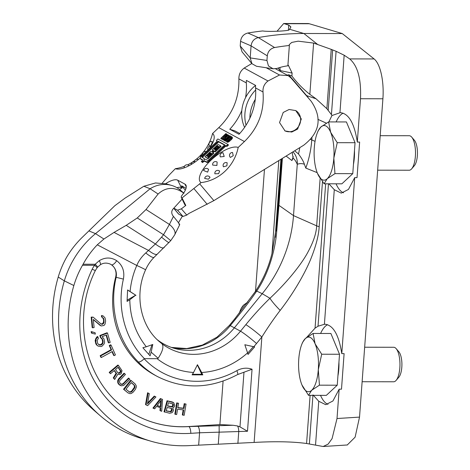 <?xml version="1.0" encoding="UTF-8"?>
<svg xmlns="http://www.w3.org/2000/svg" width="470" height="470" viewBox="0 0 470 470"><rect width="100%" height="100%" fill="white"/><g stroke="black" fill="none" stroke-linecap="round" stroke-linejoin="round"><path stroke-width="0.7" d="M292.969 151.839A17.249 15.763 -61.5 0 1 297.269 164.324L293.503 215.595A129.385 118.199 -61.5 0 1 262.225 293.697L234.53 327.643A60.383 55.16 -61.5 0 1 174.182 348.311A60.383 55.16 -61.5 0 1 157.303 339.745M146.029 209.508L169.417 224.437L163.519 234.718L161.557 237.15L155.411 243.965L145.776 252.948C141.758 256.567 138.762 260.744 136.788 265.474A15.816 0.57 23.6 0 1 145.559 269.886C134.162 294.849 140.589 326.068 159.406 341.666L161.915 343.711C163.995 346.372 162.738 351.231 158.155 358.293L157.115 358.68L144.443 358.663C124.944 339.099 116.695 307.662 123.404 279.098C124.809 271.349 122.57 265.209 116.689 260.686C111.049 257.166 105.245 257.161 99.276 260.662L95.193 264.252L94.658 265.286L82.514 265.268L83.09 264.234C86.997 257.096 91.732 250.622 97.284 244.811L103.911 239.03L114.057 232.403L126.219 225.33L137.263 217.963L146.029 209.508L158.114 194.028C166.039 186.843 174.67 186.59 183.999 193.276M282.394 158.361L278.945 205.361L293.503 215.595L316.657 225.841C316.357 233.179 313.425 241.98 307.856 252.243C302.028 263.271 288.128 281.33 269.962 298.274C262.066 305.888 254.023 314.677 245.839 324.647A15.816 1.304 39.2 0 1 261.861 336.984L256.532 343.511A77.386 70.694 -61.5 0 1 253.765 346.731L244.829 344.739L247.602 352.87A77.386 70.694 -61.5 0 1 201.671 372.493L197.453 364.702L193.564 372.475A77.386 70.694 -61.5 0 1 157.115 358.68M281.689 158.795L278.334 204.515A15.816 2.849 -175.8 0 0 278.945 205.361L276.389 235.159C274.827 248.501 269.962 271.46 256.72 291.083C250.774 299.754 243.736 309.09 235.605 319.089A15.816 1.304 -140.8 0 0 234.706 318.895L229.378 325.422A15.816 1.304 -140.8 0 1 230.276 325.622A61.635 56.306 -61.5 0 1 171.468 347.442M310.118 395.34L306.581 443.498C292.698 441.612 275.209 441.26 254.117 442.44L190.614 445.542A133.227 121.707 -61.5 0 1 151.264 441.295L142.857 438.863A135.137 123.451 -61.5 0 1 100.216 415.715L93.6 409.987A133.227 121.707 -61.5 0 1 58.227 277.047A87.191 79.653 -61.5 0 1 66.887 256.784L67.498 255.768C71.781 248.83 76.851 242.543 82.714 236.898L114.786 205.754L125.055 198.117L143.826 186.267L155.523 182.965L166.386 183.911L171.544 185.403A28.752 26.267 -61.5 0 1 180.039 189.845L181.067 190.685M145.776 252.948A15.816 3.084 44.6 0 0 154.131 257.284L170.739 240.634L163.519 234.718L137.263 217.963M114.057 232.403L148.608 250.475A15.816 4.324 46.3 0 0 157.391 254.07M158.155 358.293L151.158 352.183L150.077 355.837L142.874 347.735L146.293 346.772C135.677 333.383 130.178 317.714 129.796 299.766L127.065 301.399L127.593 289.955L130.108 291.559C130.918 282.541 133.145 273.84 136.788 265.474L97.284 244.811M129.796 299.766L135.689 295.195L127.117 300.171M135.971 295.348L130.108 291.559M127.587 290.025L135.689 295.195M151.158 352.183L152.791 344.481L146.293 346.772M236.827 370.677A5.752 1.328 60.7 0 1 237.585 374.578L252.049 369.244A20.128 18.389 118.5 0 0 236.827 370.677A86.257 78.801 -61.5 0 1 144.125 358.774L144.443 358.663M201.671 372.493L202.793 374.866L192.089 374.849L193.564 372.475M253.765 346.731L254.658 346.907L248.025 354.451L247.602 352.87M243.983 372.216L239.97 426.878L247.496 431.254L252.049 369.244M239.97 426.878L237.585 425.973L233.055 425.262L219.895 424.569L223.086 381.123M198.663 445.031L199.568 432.782L247.496 431.254M151.264 441.295A133.227 121.707 -61.5 0 1 73.849 285.531A87.191 79.653 -61.5 0 1 82.514 265.268M306.581 443.498L323.143 446.5L328.119 444.132L332.079 438.633L337.014 418.523L339.164 389.184L341.496 389.184L344.105 353.616L341.778 353.616L354.703 177.637L357.03 177.642L359.638 142.075L357.312 142.069L360.496 98.741L382.903 98.776A34.504 12.578 -89.9 0 0 374.12 58.944L342.272 33.558L309.278 23.741A34.504 12.578 90.1 0 0 307.926 23.541L283.833 23.5M382.903 98.776L359.527 417.107L355.114 437.176L347.271 444.978M266.942 60.454L267.283 55.842C267.924 51.348 270.362 48.58 274.598 47.535A278.504 254.429 -61.5 0 1 289.367 45.467L287.875 65.812A56.465 51.583 -61.5 0 0 276.989 68.432L273.105 68.802L268.452 65.947L266.942 60.454L250.193 57.892L251.944 63.703L242.056 51.847L240.223 45.948L240.564 41.331C241.204 36.842 243.642 34.069 247.872 33.023L258.306 37.582A281.777 257.413 -61.5 0 1 303.89 33.499L342.272 33.558M247.872 33.023A278.504 254.429 -61.5 0 1 262.648 30.955C269.181 31.978 289.197 30.944 289.173 29.81L290.754 27.383M277.047 31.243L283.71 23.5L288.762 25.133L290.695 26.643L290.76 27.172L290.719 26.549M287.916 65.218L288.339 65.23L292.117 73.067L291.899 75.999C297.111 82.908 303.091 89.018 309.842 94.341L316.04 98.794L326.879 108.699L331.432 114.61L336.085 51.283L344.163 55.213L349.662 58.909C357.711 65.765 361.324 79.042 360.496 98.741M336.085 51.283L331.238 49.362L326.879 108.699M289.367 45.467L289.197 44.703L291.711 42.435L298.15 41.166L313.607 43.075L331.238 49.362M343.171 113.158A40.255 14.676 -89.9 0 0 336.144 121.924M336.056 183.811A40.255 14.676 -89.9 0 0 343.517 192.788M328.853 121.912L331.955 115.526L340.374 112.618M344.163 55.213L339.951 112.63C348.564 113.188 354.351 123.005 357.312 142.069M354.703 177.637L348.464 189.428L341.267 193.129L334.288 189.716L328.888 183.799M339.164 389.184L332.93 400.975L325.734 404.676L318.754 401.262L312.973 394.9M306.663 337.425L315.053 328.154L318.02 326.215L324.835 324.165M334.288 189.716L324.412 324.177C333.024 324.735 338.817 334.546 341.778 353.616M327.637 324.7A40.255 14.676 -89.9 0 0 320.611 333.465M320.517 395.358A40.255 14.676 -89.9 0 0 327.984 404.335M331.432 114.61L331.955 115.526M322.467 181.772L319.171 226.687C318.766 234.883 316.251 244.941 311.634 256.861C306.793 269.639 295.354 290.836 280.191 310.388C274.204 318.137 268.094 327.002 261.861 336.984L254.117 442.44M234.706 318.895L255.051 291.917A15.816 4.894 -145.5 0 1 256.72 291.083L262.225 293.697L269.962 298.274A15.816 2.097 45.9 0 0 280.191 310.388M278.334 204.515L276.636 225.682L272.112 252.901C268.781 266.895 263.094 279.903 255.051 291.917M264.463 169.423L255.516 291.23M274.598 47.535L258.306 37.582C254.117 38.657 251.709 41.419 251.074 45.872L250.193 57.892L240.223 45.948M317.18 172.637L305.805 168.096L304.407 164.271C301.993 163.36 299.613 163.384 297.269 164.324C296.024 161.433 294.655 159.383 293.151 158.161L291.899 160.546L286.107 156.069M280.161 71.305L280.214 70.588L277.964 68.097M291.899 75.999L288.721 74.765L287.217 75.135M279.891 67.492L280.214 70.588L292.117 73.067M251.944 63.703L256.508 66.27L273.105 68.802M294.661 150.794L298.491 153.984C301.54 158.049 303.514 161.474 304.407 164.271M292.152 152.339L293.151 158.161M255.286 99.411A33.499 30.603 118.5 0 0 249.887 118.158M255.598 85.405A33.499 30.603 118.5 0 0 244.588 127.37M246.051 125.167A34.504 31.519 -61.5 0 1 255.686 89.964M100.216 415.715A135.137 123.451 -61.5 0 1 64.337 280.86A89.1 81.398 -61.5 0 1 95.522 233.643L150.112 188.752L158.114 194.028M171.544 185.403A28.752 26.267 -61.5 0 0 150.112 188.752L143.826 186.267M182.372 216.118A157.509 143.891 -61.5 0 1 178.441 222.745M161.557 237.15A15.816 1.134 42.2 0 0 169.059 242.555M178.864 224.02C180.844 225.806 179.035 223.268 173.43 216.4L172.848 215.66C171.356 213.298 171.38 211.124 172.937 209.138L182.096 199.08M173.43 216.4L169.417 224.437A15.816 7.303 28.2 0 1 174.675 234.871L179.74 224.601M182.895 192.283L183.717 192.953M123.404 279.098L116.149 277.324C117.024 272.042 115.461 267.859 111.443 264.78L110.262 264.081C106.561 262.589 103.241 262.83 100.292 264.804A5.752 1.439 57.4 0 0 99.276 260.662M138.227 361.894C117.617 341.044 108.969 307.668 116.149 277.324L115.661 277.059A92.008 84.054 118.5 0 0 154.654 375.037L157.227 376.429A92.008 84.054 -61.5 0 1 138.227 361.894C139.655 362.27 141.623 361.23 144.125 358.774M92.179 269.24L95.328 270.573L97.073 267.788A5.752 0.464 39 0 0 94.658 265.286A17.795 16.256 118.5 0 0 92.179 269.24A120.761 110.321 118.5 0 0 190.797 433.334A5.752 2.027 -93.6 0 0 188.828 426.59L233.055 425.262M219.895 424.569L188.723 426.531A115.009 105.069 -61.5 0 1 135.589 415.016M116.689 260.686A5.752 2.127 124.3 0 1 111.443 264.78A12.044 10.998 -61.5 0 1 115.661 277.059M114.175 370.613L116.096 373.215L113.27 377.915L114.709 379.449L117.77 374.255L119.797 374.572L121.225 373.662L122.012 370.671L118.375 365.331L109.698 372.651L110.485 373.726L114.363 370.454L116.607 373.491L113.787 378.197L114.709 379.449M118.375 365.331L117.858 365.049L109.181 372.375L110.485 373.726M129.033 378.344L122.952 384.272L121.354 384.337L119.979 383.214L119.439 381.558L119.65 380.712L125.431 374.461L124.527 373.486L118.575 379.913L118.123 382.28L118.963 384.254L121.425 385.841L123.681 385.418L129.931 379.314L128.516 378.062L123.263 383.461L122.435 383.996L120.925 384.072M124.527 373.486L124.015 373.209L118.763 378.603L117.688 380.653L117.87 382.997L119.051 384.625L120.485 385.541M131.189 380.559L130.678 380.277L123.528 389.242L128.052 392.949L130.014 393.66L131.289 393.466L133.157 392.18L135.436 389.319L136.306 387.174L136.247 385.841L135.201 383.984L131.189 380.559L124.045 389.524L128.052 392.949M155.946 396.95L154.771 396.369L147.498 403.953L149.284 393.631L148.109 393.043L146.053 404.87L147.615 405.651L155.946 396.95L154.254 396.087L147.668 402.954M149.284 393.631L147.592 392.767L145.536 404.594L146.053 404.87M162.526 399.4L160.358 398.531L152.944 408.083L154.695 408.8L156.575 406.356L160.705 407.819L160.487 410.851L161.727 411.291L162.526 399.4L160.875 398.813L153.455 408.36M160.188 407.637L159.97 410.574L160.487 410.851M173.7 402.684L172.179 401.926L167.02 400.763L164.012 411.802L169.682 413.248L171.867 412.742L172.772 411.949L173.501 410.122L172.719 407.948L174.117 407.02L174.781 405.422L173.7 402.684L167.537 401.039L164.524 412.078M93.119 317.132L91.186 317.109L92.161 327.531L92.678 327.807L94.1 327.549L93.336 319.447L101.179 325.969L104.023 325.452L105.051 324.089L105.633 321.039L105.051 317.908L103.124 315.905L101.961 315.816L102.096 317.268L103.653 318.454L104.035 322.508L103.547 323.478L102.178 324.318L100.991 323.942L93.119 317.132L91.697 317.391L92.678 327.807M93.354 319.635L100.269 325.546M103.124 315.905L101.444 315.54L101.585 316.986L102.096 317.268M102.542 317.473L103.559 319.571L103.517 322.226L102.237 323.936L100.774 323.76M95.069 332.684L91.151 331.585L91.421 333.001L91.932 333.277L95.34 334.099L95.069 332.684L91.662 331.861L91.932 333.277M107.483 333.048L100.357 335.815L100.909 337.736L102.049 338.518L103.112 341.155L102.842 343.4L101.432 344.863L99.006 344.886L97.631 343.282L97.114 340.427L98.365 338.418L97.889 336.767L96.092 338.993L95.786 342.166L96.932 345.08L98.148 346.137L101.009 346.555L102.102 346.132L104.175 343.799L104.604 342.107L104.005 338.976L102.119 336.655L106.508 334.957L108.799 342.924L110.168 342.389L107.483 333.048L106.966 332.772L99.846 335.533L100.398 337.454L102.125 339.228L102.642 342.084L102.331 343.123L100.921 344.581L98.718 344.663M97.889 336.767L97.378 336.491L96.438 337.466L95.152 340.409L95.745 343.535L96.415 344.804L98.148 346.137M106.114 335.104L108.282 342.642L108.799 342.924M111.085 345.098L110.573 344.821L109.269 345.538L111.096 349.668L100.151 355.678L100.833 357.224L101.35 357.505L112.301 351.495L114.128 355.631L115.432 354.915L111.085 345.098L109.786 345.814L111.613 349.95L100.662 355.954L101.35 357.505M111.983 351.672L113.617 355.349L114.128 355.631M183.171 409.858L182.331 414.893L184.164 415.315L186.044 404.088L184.722 403.947L183.964 408.483L177.795 407.825L178.553 403.289L177.231 403.148L175.351 414.376L176.673 414.517L177.554 409.258L183.723 409.916L182.842 415.174M186.044 404.088L184.205 403.665L183.447 408.207L177.83 407.608M178.553 403.289L176.714 402.872L174.84 414.094L175.351 414.376M118.052 367.34L120.443 370.995L119.921 372.311L118.146 373.027M131.206 382.656L133.774 384.848L134.291 385.612L134.367 387.28L131.641 391.046L130.078 391.951L128.862 391.716M160.758 400.787L160.335 406.556L157.186 405.44M172.384 403.636L172.913 405.087L171.82 406.585L167.584 405.874M171.104 408.33L171.632 409.787L170.475 411.52L166.239 410.809M116.096 373.215L116.607 373.491M109.181 372.375L109.698 372.651M113.27 377.915L113.787 378.197M117.976 372.916L115.473 369.52L118.24 367.182L120.96 371.271L119.879 373.057L119.192 373.345L117.976 372.916M131.283 382.556L134.285 385.13L135.002 386.698L134.878 387.556L132.158 391.322L131.383 391.945L129.785 392.186L125.96 389.236L131.283 382.556M161.351 400.017L160.852 406.838L157.127 405.516L161.351 400.017M168.442 402.743L173.101 404.047L173.424 405.369L172.889 406.491L171.626 406.955L167.543 406.027L168.442 402.743M172.143 410.063L170.986 411.796L166.198 410.962L167.161 407.437L171.239 408.365L172.12 409.311L172.143 410.063L171.632 409.787M118.681 373.062L119.192 373.345M119.362 372.775L119.879 373.057M119.921 372.311L120.432 372.587M120.338 371.664L120.855 371.94M120.443 370.995L120.96 371.271M120.232 370.301L120.749 370.577M119.051 384.625L119.568 384.906M118.452 383.978L118.963 384.254M117.87 382.997L118.381 383.273M117.606 381.998L118.123 382.28M117.688 380.653L118.199 380.935M118.064 379.637L118.575 379.913M118.763 378.603L119.274 378.885M121.63 384.19L122.141 384.472M122.435 383.996L122.952 384.272M123.263 383.461L123.78 383.737M123.528 389.242L124.045 389.524M133.774 384.848L134.285 385.13M129.268 391.904L129.785 392.186M130.078 391.951L130.59 392.233M130.866 391.663L131.383 391.945M131.641 391.046L132.158 391.322M133.921 388.185L134.438 388.461M134.367 387.28L134.878 387.556M134.485 386.422L135.002 386.698M134.291 385.612L134.802 385.888M147.592 392.767L148.109 393.043M154.254 396.087L154.771 396.369M160.358 398.531L160.875 398.813M160.335 406.556L160.852 406.838M167.02 400.763L167.537 401.039M172.179 401.926L172.69 402.208M171.109 406.673L171.626 406.955M171.82 406.585L172.331 406.867M172.378 406.215L172.889 406.491M172.784 405.557L173.301 405.839M172.913 405.087L173.424 405.369M172.889 404.335L173.407 404.611M172.59 403.765L173.101 404.047M171.438 410.492L171.955 410.768M171.609 409.029L172.12 409.311M171.309 408.465L171.82 408.741M169.764 411.608L170.281 411.885M170.475 411.52L170.986 411.796M171.033 411.144L171.544 411.426M176.714 402.872L177.231 403.148M183.447 408.207L183.964 408.483M184.205 403.665L184.722 403.947M91.186 317.109L91.697 317.391M101.667 324.036L102.178 324.318M102.237 323.936L102.748 324.212M103.036 323.201L103.547 323.478M103.517 322.226L104.035 322.508M103.67 320.728L104.181 321.01M103.559 319.571L104.076 319.853M103.142 318.178L103.653 318.454M101.444 315.54L101.961 315.816M91.151 331.585L91.662 331.861M100.398 337.454L100.909 337.736M101.532 338.236L102.049 338.518M99.846 335.533L100.357 335.815M96.415 344.804L96.932 345.08M95.745 343.535L96.262 343.817M95.275 341.884L95.786 342.166M95.152 340.409L95.669 340.685M95.58 338.711L96.092 338.993M96.438 337.466L96.955 337.742M99.47 344.839L99.987 345.121M100.374 344.798L100.886 345.074M100.921 344.581L101.432 344.863M101.667 343.987L102.178 344.269M102.331 343.123L102.842 343.4M102.642 342.084L103.153 342.366M102.595 340.879L103.112 341.155M102.125 339.228L102.636 339.51M100.151 355.678L100.662 355.954M111.096 349.668L111.613 349.95M109.269 345.538L109.786 345.814M202.793 374.866L201.765 374.308L192.43 374.296M197.347 364.978L201.765 374.308M253.365 346.654L247.672 353.129M151.951 344.845L148.814 354.415M196.131 159.395A42.893 37.606 -58 0 0 198.81 157.05A42.893 37.606 122 0 0 212.552 133.527L218.791 127.629C232.709 113.952 239.406 97.695 238.883 78.872C238.801 74.425 240.564 70.817 244.189 68.056L251.797 63.526M194.786 160.452A42.893 37.606 -58 0 1 187.601 164.87M184.493 166.245A42.893 37.606 -58 0 1 175.357 168.683L169.053 175.157L162.314 183.071M176.932 187.7A14.376 5.505 139.9 0 1 181.402 187.642L182.09 188.018L181.608 185.791L186.032 188.311M179.546 189.457A4.312 1.651 139.9 0 1 182.09 188.018M238.19 147.451L244.435 141.546C258.324 127.858 264.516 111.331 263.006 91.967C262.689 87.397 264.357 83.736 268.012 80.993L279.533 75L288.098 75.617L291.012 77.961L311.128 101.203C322.438 117.817 319.97 132.487 303.726 145.207L213.862 200.625L199.685 183.846L201.001 182.607A25.879 9.911 -40.1 0 1 210.883 160.299A25.879 9.911 -40.1 0 1 238.19 147.451A42.893 40.467 113.4 0 1 224.995 171.262A42.893 40.467 -66.6 0 1 201.001 182.607M199.685 183.846L182.019 197.935L181.526 197.67A3.76 1.439 139.9 0 1 181.285 197.418A3.76 1.439 139.9 0 1 181.872 195.532L183.4 193.405A16.368 6.269 -40.1 0 0 185.967 185.198A16.368 6.269 -40.1 0 0 184.898 184.099L186.267 186.854M165.646 183.711A16.368 6.269 139.9 0 1 177.701 180.192L184.898 184.099M212.552 133.527A25.879 9.911 139.9 0 1 213.439 141.112A25.879 9.911 139.9 0 1 208.58 149.372M200.243 158.008A25.879 9.911 139.9 0 1 180.445 168.889A25.879 9.911 139.9 0 1 175.357 168.683M227.956 144.443L228.473 145.048L227.022 146.417L226.663 146.223A2.015 0.77 -40.1 0 0 224.496 147.204L223.984 146.593A2.015 0.77 139.9 0 1 226.152 145.612L226.511 145.812L227.956 144.443L217.886 138.973L216.435 140.342L216.799 140.536A2.015 0.77 139.9 0 1 216.887 140.612A2.015 0.77 139.9 0 1 216.065 142.298L201.577 155.993A3.02 1.157 -40.1 0 0 200.349 158.525A3.02 1.157 -40.1 0 0 200.484 158.631L202.358 159.647A1.81 0.693 139.9 0 1 202.435 159.712A1.81 0.693 139.9 0 1 201.701 161.233L201.36 161.551L202.082 161.939L202.417 161.621A1.81 0.693 139.9 0 1 204.368 160.74L206.242 161.756A3.02 1.157 -40.1 0 0 209.491 160.288L223.984 146.593M216.952 140.953L216.435 140.342M200.349 158.525L200.86 159.13A3.02 1.157 -40.1 0 0 201.001 159.242L202.494 160.053M201.36 161.551L202.594 162.55L202.934 162.232L202.417 161.621M224.496 147.204L210.008 160.899A3.02 1.157 -40.1 0 1 206.753 162.367L204.885 161.351A1.81 0.693 -40.1 0 0 202.934 162.232M220.777 138.386L221.088 138.556L223.356 136.412L224.249 136.899L222.398 139.267L222.768 139.467L224.778 136.864L226.17 136.171L227.145 134.937L227.104 134.273L225.847 133.592L220.777 138.386L221.599 139.161L224.067 137.128M222.398 139.267L223.279 140.078L225.606 137.405M227.686 135.442L227.104 134.273M224.631 139.032L225.142 139.643L229.084 135.683L228.256 134.902L224.425 138.603L223.879 139.584L224.237 140.266L226.211 139.567L230.147 135.924L229.83 135.754L226.005 139.296L224.672 139.537L224.848 138.668L228.573 135.072M224.025 140.148L224.748 140.871L225.7 140.753M225.494 140.947L227.268 142.24L228.702 141.899L231.452 139.531L232.486 138.01L231.828 136.835L230.564 136.153L225.494 140.947L226.751 141.629L228.191 141.288L231.428 138.386L231.828 136.835M204.632 159.389A3.825 1.463 -40.1 0 0 204.491 159.025L203.974 158.419A3.825 1.463 -40.1 0 0 203.804 158.278L201.936 157.262A1.005 0.388 139.9 0 1 201.888 157.227A1.005 0.388 139.9 0 1 202.3 156.381L216.787 142.686A4.024 1.539 -40.1 0 0 218.045 141.212L224.901 144.936A4.024 1.539 -40.1 0 0 223.262 146.205L208.774 159.9A1.005 0.388 139.9 0 1 207.687 160.388L205.819 159.371A3.825 1.463 -40.1 0 0 203.921 159.671A3.825 1.463 -40.1 0 0 203.974 158.419M224.625 145.118L218.556 141.823A4.024 1.539 -40.1 0 1 217.299 143.297L202.811 156.992A1.005 0.388 -40.1 0 0 202.411 157.52M212.211 149.906L213.216 150.453L211.77 151.822L210.76 151.275L204.967 156.751L207.558 158.161L213.351 152.679L212.346 152.133L213.791 150.764L214.802 151.311L220.595 145.835L218.004 144.425L212.211 149.906L212.992 150.664M204.967 156.751L208.069 158.766L213.862 153.291L213.351 152.679M213.08 152.533L214.308 151.375L215.313 151.922L221.106 146.44L220.595 145.835M215.842 148.426L217.933 146.446L218.638 146.828M207.434 156.369L209.661 154.266M209.45 154.013L210.025 154.325L211.183 153.232L211.618 153.461L208.139 156.751L206.7 155.97L210.178 152.679L210.607 152.915L209.45 154.013L210.237 154.771M224.736 136.2L226.135 134.878L226.611 135.137M227.192 140.906L230.746 137.546L231.252 137.816M245.546 97.66A57.505 52.534 118.5 0 0 246.321 82.908A11.503 10.505 -61.5 0 1 246.403 80.417L255.651 85.44A11.503 10.505 -61.5 0 0 255.568 87.931A57.505 52.534 118.5 0 1 239.018 134.291L229.771 129.274A57.505 52.534 118.5 0 0 241.833 110.427M239.741 133.504L234.853 130.854L229.771 129.274M173.718 208.275L178.518 213.973A4.312 1.651 -40.1 0 0 178.712 214.132L182.989 216.453L186.79 215.09L188.87 213.486L213.862 200.625M182.019 197.935L185.803 205.431L185.227 205.12A5.752 2.203 139.9 0 1 184.851 204.732L181.285 197.418M173.824 208.169L177.578 210.208L181.379 208.845L185.803 205.431M283.222 112.448L289.115 109.492L295.789 110.597L301.317 118.975L297.627 129.097L291.735 132.047L285.055 130.948L279.533 122.57L283.222 112.448M295.589 110.491A11.503 10.505 -61.5 0 1 296.752 128.621A11.503 10.505 -61.5 0 1 284.738 130.766M216.911 165.481L212.699 165.082A2.873 2.873 0 0 1 217.134 162.091L216.911 165.481M226.887 165.839L223.45 166.785A2.873 2.873 0 0 1 227.157 162.796L226.887 165.839M224.202 156.475L220.354 156.898A2.873 2.873 0 0 1 222.968 152.744L224.202 156.475M233.232 155.711L230.376 157.421A2.873 2.873 0 0 1 232.544 152.492L233.232 155.711M219.649 171.127L218.609 173.665L214.884 173.8A2.873 2.873 0 0 1 219.649 171.127M208.568 169.417L207.64 172.126L203.592 170.528A2.873 2.873 0 0 1 208.568 169.417M204.685 178.488A2.873 2.873 0 0 1 210.014 177.372L208.392 179.193L204.691 178.441M210.489 146.047L211.847 143.656L212.199 141.352A2.873 2.873 0 0 0 209.738 146.176M189.069 165.693A2.873 2.873 0 0 0 184.111 167.79L184.246 167.843M202.594 162.55L202.082 161.939M227.022 146.417L226.511 145.812M214.954 149.666L216.112 148.573L215.536 148.262L214.379 149.354L213.944 149.119L217.422 145.835L218.861 146.617L215.383 149.901L214.954 149.666M225.001 136.341L224.002 135.801L225.618 134.273L226.616 134.814L226.282 135.595L225.001 136.341M230.235 136.935L231.281 137.663L230.623 138.756L228.091 140.912L226.458 140.507L230.235 136.935L230.746 137.546M218.556 141.823L218.045 141.212M215.313 151.922L214.802 151.311M214.308 151.375L213.791 150.764M208.069 158.766L207.558 158.161M216.412 148.931L216.112 148.573M217.933 146.446L217.422 145.835M211.488 153.584L211.183 153.232M210.325 154.683L210.025 154.325M210.478 153.038L210.178 152.679M223.867 137.023L223.356 136.412M221.599 139.161L221.088 138.556M227.774 135.125L227.257 134.52M227.621 135.501L227.145 134.937M227.239 135.865L226.869 135.431M226.928 136.159L226.599 135.765M226.499 136.564L226.17 136.171M226.158 136.888L225.794 136.453M225.676 137.34L225.201 136.776M225.289 137.475L224.778 136.864M223.279 140.078L222.768 139.467M226.135 134.878L225.618 134.273M227.092 139.437L226.804 139.085M230.441 136.271L230.147 135.924M226.54 139.96L226.211 139.567M226.076 140.395L225.676 139.919M225.547 140.824L225.03 140.213M225.118 140.912L224.607 140.301M224.748 140.871L224.237 140.266M225.741 138.844L225.23 138.233M225.365 139.279L224.848 138.668M224.819 139.619L224.572 139.32M232.491 137.692L231.98 137.081M232.486 138.01L231.974 137.399M232.268 138.532L231.751 137.922M231.939 138.997L231.428 138.386M231.452 139.531L230.94 138.926M229.836 141.065L229.319 140.454M229.243 141.546L228.726 140.935M228.702 141.899L228.191 141.288M228.062 142.193L227.55 141.582M227.639 142.281L227.122 141.67M227.268 142.24L226.751 141.629M247.86 301.981L243.689 305.059L240.887 308.954L240.141 310.829A27.313 9.958 -89.9 0 0 239.33 313.132M246.65 303.608A27.313 9.958 -89.9 0 0 243.689 305.059A27.313 9.958 -89.9 0 0 240.141 310.829M337.924 375.906A24.728 9.018 -89.9 0 0 338.935 362.153M301.946 384.948L308.531 395.34L326.339 395.364L337.243 385.194L339.516 354.257L330.886 333.483L313.079 333.459L305.359 338.535L302.551 342.436L301.811 344.31A27.313 9.958 -89.9 0 0 298.767 359.092A27.313 9.958 -89.9 0 0 301.746 384.454A27.313 9.958 -89.9 0 0 301.946 384.948A27.313 9.958 -89.9 0 0 311.71 390.253L319.436 385.171L318.296 369.696A27.313 9.958 -89.9 0 0 315.117 343.84A27.313 9.958 -89.9 0 0 305.359 338.535A27.313 9.958 -89.9 0 0 301.811 344.31M308.531 395.34L311.71 390.253A27.313 9.958 -89.9 0 0 318.296 369.696L321.703 354.227L315.117 343.84L313.079 333.459M339.516 354.257L321.703 354.227M337.243 385.194L319.436 385.171M396.157 348.652A17.249 6.292 90.1 0 1 399.964 364.532A17.249 6.292 90.1 0 1 396.11 380.4L398.836 377.228A13.8 5.035 90.1 0 0 401.915 364.532A13.8 5.035 90.1 0 0 398.877 351.83L396.157 348.652A17.249 6.292 90.1 0 0 394.918 347.6A17.249 6.292 -89.9 0 0 393.696 347.271L364.655 347.224M396.11 380.4A17.249 6.292 90.1 0 1 393.649 381.775L362.123 381.728M353.458 164.359A24.728 9.018 -89.9 0 0 354.468 150.606M317.485 173.407L324.071 183.793L341.878 183.823L352.776 173.653L355.05 142.71L346.419 121.942L328.612 121.912L320.893 126.994L318.09 130.895L317.344 132.769A27.313 9.958 -89.9 0 0 314.307 147.551A27.313 9.958 -89.9 0 0 317.285 172.913A27.313 9.958 -89.9 0 0 317.485 173.407A27.313 9.958 -89.9 0 0 327.249 178.706L334.969 173.624L333.835 158.149A27.313 9.958 -89.9 0 0 330.657 132.293A27.313 9.958 -89.9 0 0 320.893 126.994A27.313 9.958 -89.9 0 0 317.344 132.769M324.071 183.793L327.249 178.706A27.313 9.958 -89.9 0 0 333.835 158.149L337.243 142.686L330.657 132.293L328.612 121.912M355.05 142.71L337.243 142.686M352.776 173.653L334.969 173.624M411.697 137.105A17.249 6.292 90.1 0 1 415.498 152.985A17.249 6.292 90.1 0 1 411.644 168.853L414.37 165.687A13.8 5.035 90.1 0 0 417.454 152.991A13.8 5.035 90.1 0 0 414.411 140.283L411.697 137.105A17.249 6.292 90.1 0 0 410.451 136.053A17.249 6.292 -89.9 0 0 409.235 135.724L380.189 135.683M411.644 168.853A17.249 6.292 90.1 0 1 409.182 170.228L377.657 170.181M245.839 324.647L240.511 331.18L230.276 325.622L235.605 319.089M256.532 343.511A15.816 1.304 39.2 0 0 240.511 331.18A61.635 56.306 -61.5 0 1 161.915 343.711M97.073 267.788L97.513 267.254A5.752 0.858 40.1 0 0 95.193 264.252L83.09 264.234M237.885 443.463L238.742 431.807A5.752 2.027 -93.6 0 0 237.585 425.973M218.274 444.25L219.161 432.177L219.143 425.497M190.797 433.334L199.568 432.782A5.752 2.027 -93.6 0 0 197.594 426.037M317.744 44.538L303.89 33.499L289.543 29.234M284.82 23.706L309.278 23.741M349.662 58.909L374.12 58.944M359.527 417.107L337.014 418.523M318.754 401.262L315.546 444.955M312.938 395.346L309.377 443.886M328.477 183.799L318.02 326.215M325.651 183.793L315.053 328.154M320.14 178.441L316.657 225.841A15.816 2.849 4.2 0 0 319.171 226.687M281.33 159.019L276.031 231.134M278.816 160.57L272.001 253.33M288.762 25.133L288.392 30.186M280.925 159.265L275.197 237.315M313.607 43.075L309.842 94.341M328.207 110.244L332.643 49.908M326.345 123.152L317.873 119.333M316.04 98.794L306.599 95.598A31.602 28.87 -61.5 0 1 308.731 98.436M315.047 141.37L311.78 139.901A100.609 91.909 -61.5 0 1 305.805 168.096M311.951 137.604L311.78 139.901A8.624 1.557 4.2 0 0 310.476 139.449M293.245 156.539A100.609 91.909 -61.5 0 1 291.899 160.546M240.564 41.331L251.074 45.872L267.283 55.842M288.721 74.765L306.599 95.598A8.624 3.313 -40.6 0 0 306.193 95.504M299.801 147.627A92.008 84.054 -61.5 0 1 298.491 153.984M103.911 239.03L95.522 233.643L89.088 230.987M73.849 285.531L64.337 280.86L58.227 277.047M126.219 225.33L155.411 243.965A15.816 4.324 46.3 0 0 164.195 247.561M183.682 193L180.039 189.845M95.328 270.573C69.09 323.436 88.178 390.876 135.642 415.039A115.009 105.069 118.5 0 0 188.828 426.59L188.723 426.531M218.791 127.629L244.435 141.546M255.568 87.931L263.006 91.967M246.321 82.908L238.883 78.872M186.014 188.37L185.721 188.024M185.321 190.197L181.608 185.791M177.701 180.192L181.402 187.642M185.227 205.12L181.526 197.67M181.379 208.845L186.79 215.09M207.205 204.327L193.998 188.699M177.578 210.208L182.989 216.453M178.712 214.132L173.753 208.239M244.189 68.056L268.012 80.993M279.533 75L266.055 67.68M226.663 146.223L226.152 145.612M210.008 160.899L209.491 160.288M206.753 162.367L206.242 161.756M204.885 161.351L204.368 160.74M201.001 159.242L200.484 158.631M217.299 143.297L216.787 142.686M202.811 156.992L202.3 156.381M171.433 347.43L186.743 348.552L202.323 345.092L216.946 337.202L229.378 325.422M145.559 269.886C147.692 265.086 150.553 260.885 154.131 257.284M290.607 27.607L290.666 26.796M174.675 234.871L170.739 240.634M97.513 267.254L100.292 264.804M237.585 374.578C210.225 389.043 183.441 389.659 157.227 376.429M323.319 446.488L347.424 444.967M288.098 75.617L275.549 68.802M202.705 154.93A2.873 2.873 0 0 0 200.296 157.779M206.307 151.522A2.873 2.873 0 0 0 202.635 154.941M210.924 146.064A2.873 2.873 0 0 0 207.928 149.989M198.428 159.512A2.873 2.873 0 0 0 194.298 161.709M195.191 161.939A2.873 2.873 0 0 0 191.167 164.529"/></g></svg>
